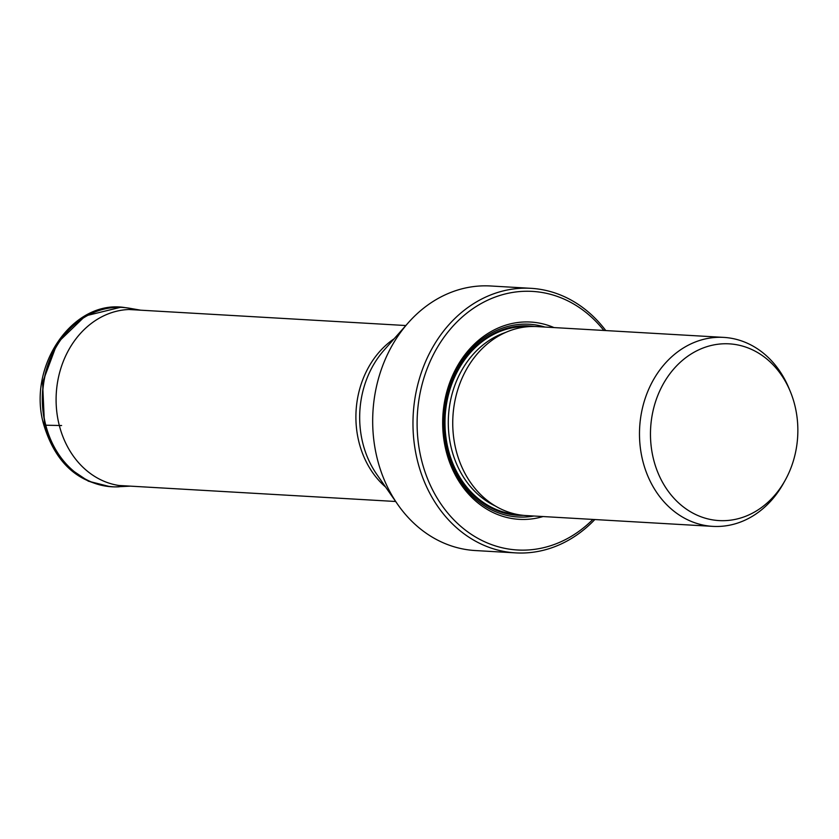 <?xml version="1.0" encoding="UTF-8"?>
<svg xmlns="http://www.w3.org/2000/svg" width="839" height="839" viewBox="0 0 839 839"><rect width="100%" height="100%" fill="white"/><g stroke="black" fill="none" stroke-linecap="round" stroke-linejoin="round"><path stroke-width="1.26" d="M769.405 500.883A88.515 73.643 -86.7 0 1 719.243 520.6A88.515 73.643 -86.7 0 1 653.696 459.919A88.515 73.643 -86.7 0 1 697.104 350.639A88.515 73.643 -86.7 0 1 790.369 391.666A88.515 73.643 -86.7 0 1 794.627 404.524A88.515 73.643 -86.7 0 1 785.252 480.139A88.515 73.643 -86.7 0 1 769.405 500.883M785.252 480.139L783.595 483.117A94.639 78.74 -86.7 0 1 775.058 496.017A94.639 78.74 -86.7 0 1 741.351 521.722A94.639 78.74 -86.7 0 1 712.814 526.368A94.639 78.74 -86.7 0 1 701.834 524.794A94.639 78.74 -86.7 0 1 642.936 461.492A94.639 78.74 -86.7 0 1 695.216 342.039A94.639 78.74 -86.7 0 1 723.753 337.393A94.639 78.74 -86.7 0 1 789.069 388.52L790.369 391.666M723.753 337.393L537.002 326.591A94.639 78.74 93.3 0 0 508.476 331.237A94.639 78.74 93.3 0 0 453.249 433.826A94.639 78.74 93.3 0 0 526.074 515.566L712.814 526.368M554.002 327.577A98.813 82.212 93.3 0 0 500.852 326.895A98.813 82.212 93.3 0 0 445.425 448.078A98.813 82.212 93.3 0 0 543.064 516.541M592.9 519.425A129.521 107.759 -86.7 0 1 533.782 549.451A129.521 107.759 -86.7 0 1 421.828 461.219A129.521 107.759 -86.7 0 1 471.025 309.99A129.521 107.759 -86.7 0 1 603.839 330.461M594.83 519.54A132.499 110.234 -86.7 0 1 522.833 553.016A132.499 110.234 -86.7 0 1 515.628 552.88A132.499 110.234 -86.7 0 1 417.801 462.058A132.499 110.234 -86.7 0 1 530.94 288.322A132.499 110.234 -86.7 0 1 605.768 330.566M530.94 288.322L490.647 285.984A132.499 110.234 93.3 0 0 408.226 322.826A132.499 110.234 93.3 0 0 377.508 459.73A132.499 110.234 93.3 0 0 397.717 504.449A132.499 110.234 93.3 0 0 475.346 550.552L515.628 552.88M44.729 424.188A3.576 0.713 -14.4 0 0 44.509 425.174L45.589 425.216A11.84 2.36 -14.4 0 0 45.788 425.216L59.317 425.488A158.309 31.473 -14.4 0 0 61.604 425.52A158.309 31.483 165.6 0 1 59.317 425.488A88.41 73.549 -86.7 0 1 140.637 310.189M120.47 307.326L85.368 315.915L57.262 343.057L42.569 382.448L44.509 425.174L54.147 448.949L69.186 468.214L88.368 481.187L110.014 486.651M117.533 486.861A89.846 74.744 -86.7 0 1 115.834 486.893A89.846 74.744 -86.7 0 1 45.589 425.216A89.846 74.744 -86.7 0 1 126.196 307.756L126.196 307.756A89.846 74.744 -86.7 0 1 127.885 307.986M130.548 486.148L114.807 486.903M119.243 486.788A89.825 74.734 -86.7 0 1 45.788 425.216A89.825 74.734 -86.7 0 1 129.573 308.249L125.179 307.63M59.317 425.488A88.41 73.549 93.3 0 0 130.454 486.138M505.466 332.496A91.661 76.255 93.3 0 0 502.267 333.67A91.661 76.255 93.3 0 0 448.372 418.273A91.661 76.255 93.3 0 0 495.43 506.064M528.14 326.675A94.052 78.247 93.3 0 0 500.359 331.321A94.052 78.247 93.3 0 0 445.457 432.924A94.052 78.247 93.3 0 0 517.275 514.454M523.567 515.366A94.849 78.908 -86.7 0 1 445.205 436.794A94.849 78.908 -86.7 0 1 500.17 330.566A94.849 78.908 -86.7 0 1 534.495 326.497M533.992 516.016A96.537 80.313 -86.7 0 1 445.11 443.023A96.537 80.313 -86.7 0 1 500.138 328.982A96.537 80.313 -86.7 0 1 544.931 327.053M408.226 322.826L383.958 350.293A90.518 75.3 93.3 0 0 362.972 443.821A90.518 75.3 93.3 0 0 376.784 474.371L397.717 504.449M385.604 487.05A88.126 73.318 -86.7 0 1 359.113 442.73A88.126 73.318 -86.7 0 1 394.194 338.715M114.828 486.903C79.474 484.711 55.804 464.061 43.817 424.943C26.523 366.622 72.972 298.778 125.2 307.63M140.732 310.199L129.573 308.249M395.662 501.491L118.76 485.466M405.835 325.532L128.944 309.507"/></g></svg>
